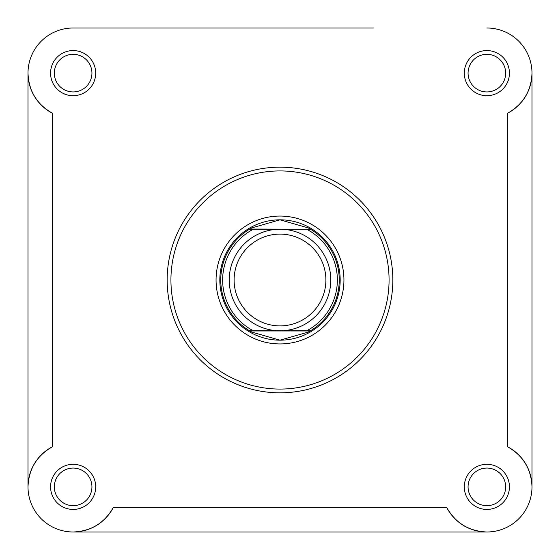 <?xml version="1.0" encoding="UTF-8"?>
<svg xmlns="http://www.w3.org/2000/svg" width="560" height="560" viewBox="0 0 560 560"><rect width="100%" height="100%" fill="white"/><g stroke="black" fill="none" stroke-linecap="round" stroke-linejoin="round"><path stroke-width="0.84" d="M507.549 446.754A45.136 45.136 0 0 1 518.777 518.777A45.136 45.136 0 0 1 446.754 507.549C455.595 523.124 468.972 531.272 486.864 532L486.864 532A45.136 45.136 0 0 0 532 486.864C531.272 468.972 523.124 455.595 507.549 446.754L507.549 113.246C523.124 104.405 531.272 91.028 532 73.136L532 486.864M373.338 28L73.136 28A45.136 45.136 0 0 0 28 73.136L28 486.864A45.136 45.136 0 0 1 52.451 446.754C36.876 455.595 28.728 468.972 28 486.864L28 486.864A45.136 45.136 0 0 0 113.246 507.549L446.754 507.549M73.136 28L295.736 28M50.568 486.864A22.568 22.568 0 0 1 73.136 464.296A22.568 22.568 0 0 1 95.704 486.864A22.568 22.568 0 0 1 73.136 509.432A22.568 22.568 0 0 1 50.568 486.864M91.938 486.864A18.809 18.809 0 0 0 73.136 468.062A18.809 18.809 0 0 0 54.327 486.864A18.809 18.809 0 0 0 73.136 505.673A18.809 18.809 0 0 0 91.938 486.864M50.568 73.136A22.568 22.568 0 0 1 73.136 50.568A22.568 22.568 0 0 1 95.704 73.136A22.568 22.568 0 0 1 73.136 95.704A22.568 22.568 0 0 1 50.568 73.136M91.938 73.136A18.809 18.809 0 0 0 73.136 54.327A18.809 18.809 0 0 0 54.327 73.136A18.809 18.809 0 0 0 73.136 91.938A18.809 18.809 0 0 0 91.938 73.136M464.296 73.136A22.568 22.568 0 0 1 486.864 50.568A22.568 22.568 0 0 1 509.432 73.136A22.568 22.568 0 0 1 486.864 95.704A22.568 22.568 0 0 1 464.296 73.136M505.673 73.136A18.809 18.809 0 0 0 486.864 54.327A18.809 18.809 0 0 0 468.062 73.136A18.809 18.809 0 0 0 486.864 91.938A18.809 18.809 0 0 0 505.673 73.136M464.296 486.864A22.568 22.568 0 0 1 486.864 464.296A22.568 22.568 0 0 1 509.432 486.864A22.568 22.568 0 0 1 486.864 509.432A22.568 22.568 0 0 1 464.296 486.864M505.673 486.864A18.809 18.809 0 0 0 486.864 468.062A18.809 18.809 0 0 0 468.062 486.864A18.809 18.809 0 0 0 486.864 505.673A18.809 18.809 0 0 0 505.673 486.864M216.062 280A63.938 63.938 0 0 1 280 216.062A63.938 63.938 0 0 1 343.938 280A63.938 63.938 0 0 1 280 343.938A63.938 63.938 0 0 1 216.062 280M392.833 280A112.833 112.833 0 0 1 280 392.833A112.833 112.833 0 0 1 167.167 280A112.833 112.833 0 0 1 280 167.167A112.833 112.833 0 0 1 392.833 280A112.833 112.833 0 0 0 280 167.167A112.833 112.833 0 0 0 167.167 280M507.549 113.246A45.136 45.136 0 0 0 486.864 28M486.864 532L73.136 532C91.028 531.272 104.405 523.124 113.246 507.549M52.451 446.754L52.451 113.246A45.136 45.136 0 0 1 28 73.136C28.728 91.028 36.876 104.405 52.451 113.246M306.677 330.778A57.358 57.358 0 0 0 306.677 229.222L310.513 229.222A59.241 59.241 0 0 1 310.513 330.778L280 330.778A50.778 50.778 0 0 1 229.222 280A50.778 50.778 0 0 1 280 229.222L253.323 229.222A57.358 57.358 0 0 0 253.323 330.778L249.487 330.778A59.241 59.241 0 0 1 249.487 229.222L253.323 229.222M280 234.108A45.892 45.892 0 0 0 234.108 280A45.892 45.892 0 0 0 280 325.892A45.892 45.892 0 0 0 325.892 280A45.892 45.892 0 0 0 280 234.108M310.198 229.033L308.112 227.857L280 219.821A60.179 60.179 0 0 0 219.821 280A60.179 60.179 0 0 0 280 340.179L251.888 332.143L249.487 330.778L310.513 330.778L308.112 332.143L280 340.179A60.179 60.179 0 0 0 340.179 280A60.179 60.179 0 0 0 280 219.821L251.888 227.857L249.487 229.222L310.513 229.222L249.802 229.033M306.677 229.222L280 229.222A50.778 50.778 0 0 1 330.778 280A50.778 50.778 0 0 1 280 330.778L253.323 330.778M310.198 330.967L249.802 330.967M251.888 227.857A59.241 59.241 0 0 0 250.81 228.452M250.81 331.548A59.241 59.241 0 0 0 251.888 332.143M308.112 332.143A59.241 59.241 0 0 0 309.19 331.548M309.19 228.452A59.241 59.241 0 0 0 308.112 227.857M170.926 280A109.074 109.074 0 0 0 280 389.074A109.074 109.074 0 0 0 389.074 280A109.074 109.074 0 0 0 280 170.926A109.074 109.074 0 0 0 170.926 280"/></g></svg>
